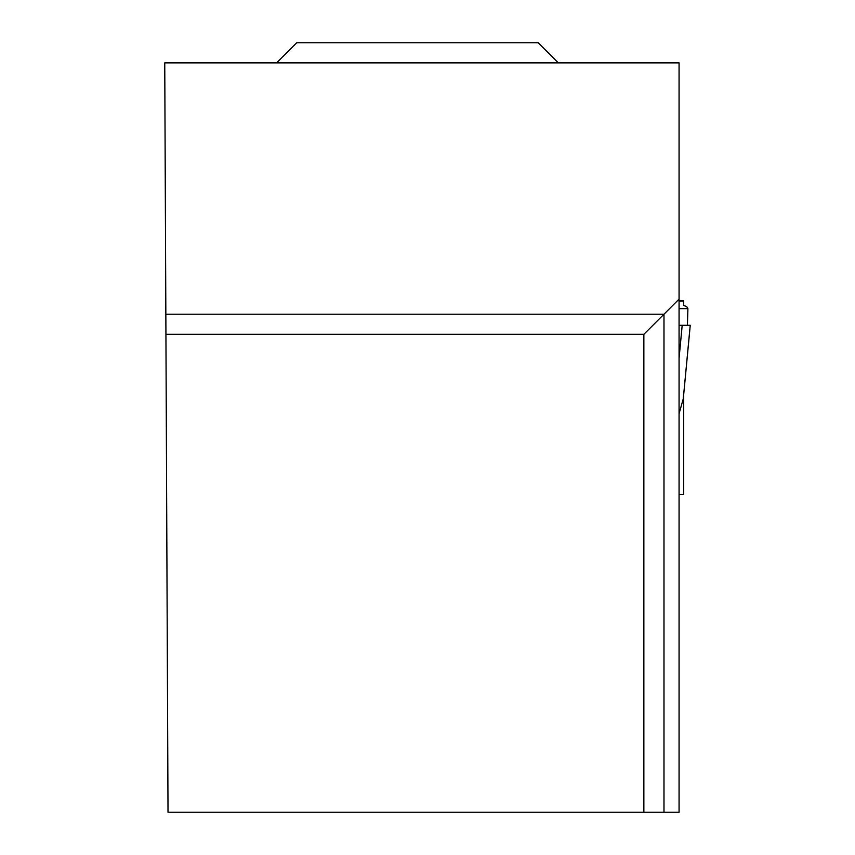 <?xml version="1.0" encoding="UTF-8"?>
<svg xmlns="http://www.w3.org/2000/svg" width="855" height="855" viewBox="0 0 855 855"><rect width="100%" height="100%" fill="white"/><g stroke="black" fill="none" stroke-linecap="round" stroke-linejoin="round"><path stroke-width="1.28" d="M679.073 494.511L683.701 494.511L683.701 394.465M679.073 300.928L683.701 300.928L683.701 305.481L686.469 306.496M683.701 392.231L683.273 398.804L679.073 413.681M686.725 306.635L687.901 308.644L679.073 308.644M687.409 325.274L687.901 308.644M679.073 325.274L690.231 325.274L683.273 398.804M682.194 325.274L679.073 358.32M643.858 812.25L679.073 812.25L679.073 62.875L164.748 62.875L168.018 812.25L643.858 812.25L643.858 334.326L165.934 334.326M679.073 299.111L663.982 314.213L165.849 314.213M663.982 812.25L663.982 314.213L643.858 334.326M558.336 62.875L538.212 42.75L296.738 42.75L276.614 62.875M679.073 301.003L683.701 301.003M690.252 325.274L683.198 399.755"/></g></svg>

